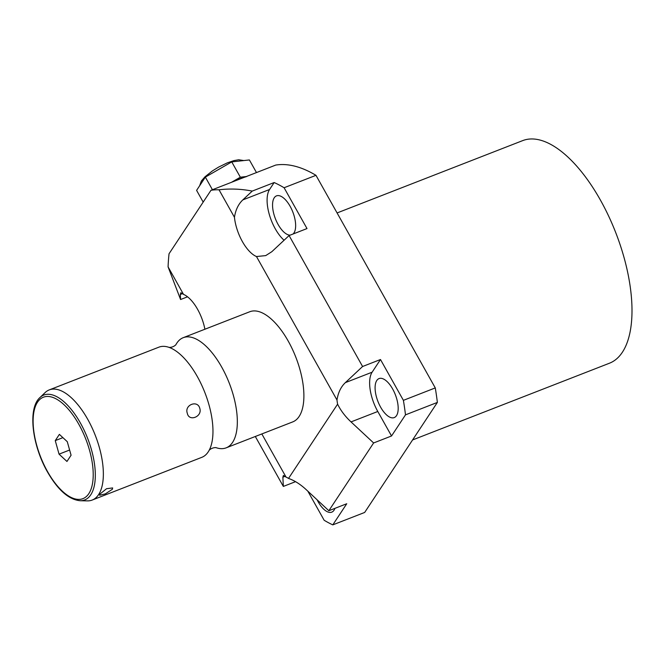 <?xml version="1.0" encoding="UTF-8"?>
<svg xmlns="http://www.w3.org/2000/svg" width="665" height="665" viewBox="0 0 665 665"><rect width="100%" height="100%" fill="white"/><g stroke="black" fill="none" stroke-linecap="round" stroke-linejoin="round"><path stroke-width="1" d="M203.182 202.102L196.599 190.373L205.352 177.114L231.753 161.903L249.392 159.949L256.474 172.567M212.434 189.733L205.352 177.114M231.478 182.31L240.339 177.206L231.753 161.903M240.339 177.206L246.757 176.491M232.775 181.803A26.409 7.107 -29.3 0 1 246.067 176.782M204.895 329.233A30.814 13.749 -111.3 0 0 183.515 294.379L180.847 292.741L180.323 294.479L180.581 299.524L168.087 266.889A187.206 83.516 68.7 0 1 169.043 253.756L210.98 190.298L275.726 165.07A187.206 83.516 68.7 0 1 315.975 175.327L284.096 187.746A187.206 83.516 68.7 0 0 274.163 182.543L269.574 189.483A30.814 13.749 -111.3 0 0 269.267 214.346A30.814 13.749 -111.3 0 0 284.071 240.248M180.581 299.524L187.538 296.814M210.98 190.298A187.206 83.516 68.7 0 1 219.026 189.799C229.94 188.478 241.013 188.902 252.243 191.088L274.163 182.543M252.243 191.088L242.816 199.907C238.394 204.097 235.601 209.891 234.454 217.289A30.814 13.749 -111.3 0 0 256.474 256.532L336.989 400.006C338.144 392.608 340.929 386.814 345.351 382.633L362.583 366.506L380.488 359.524L403.397 400.347L435.276 387.919L315.975 175.327M336.989 400.006A30.814 13.749 -111.3 0 0 337.596 404.17L288.527 478.426C294.504 480.521 300.405 484.278 306.241 489.689L328.843 510.728L346.748 503.746L332.791 524.876L364.669 512.449L437.37 402.425A187.206 83.516 68.7 0 0 435.276 387.919M362.583 366.506L289.092 235.551L307.006 228.569L284.096 187.746M219.026 189.799L234.454 217.289M256.474 256.532L265.717 255.609L271.86 251.678L289.092 235.551M403.397 400.347A187.206 83.516 68.7 0 1 405.492 414.852L437.37 402.425M380.488 359.524L372.117 372.201A30.814 13.749 -111.3 0 0 377.787 411.485L391.535 435.974L405.492 414.852M396.506 415.658A20.931 9.335 68.7 0 1 394.237 417.587A20.931 9.335 68.7 0 1 379.2 404.403A20.931 9.335 68.7 0 1 376.781 380.505A20.931 9.335 68.7 0 1 379.042 378.584A20.931 9.335 68.7 0 1 394.079 391.768A20.931 9.335 68.7 0 1 396.506 415.658M290.115 235.152A20.931 9.335 68.7 0 1 275.933 220.057A20.931 9.335 68.7 0 1 274.238 197.788A20.931 9.335 68.7 0 1 276.507 195.867A20.931 9.335 68.7 0 1 291.544 209.051A20.931 9.335 68.7 0 1 293.963 232.941A20.931 9.335 68.7 0 1 293.074 234.005M332.791 524.876A187.206 83.516 68.7 0 1 324.163 520.271L307.829 491.161M334.919 508.359A20.931 9.335 68.7 0 1 334.013 510.23A20.931 9.335 68.7 0 1 331.752 512.15A20.931 9.335 68.7 0 1 317.122 499.822M328.843 510.728L373.622 442.957L391.535 435.974M337.596 404.17C340.738 410.563 345.21 416.473 351.029 421.909L373.622 442.957M288.527 478.426A30.814 13.749 -111.3 0 0 286.05 477.104L283.381 475.467L282.866 477.196L283.34 486.423L295.543 481.668M261.827 433.937L286.05 477.104M168.087 266.889L183.515 294.379M226.166 447.844A59.119 26.376 68.7 0 0 232.567 442.408A59.119 26.376 -111.3 0 0 225.726 374.91A59.119 26.376 -111.3 0 0 183.232 337.679L249.799 311.735A59.119 26.376 68.7 0 1 292.284 348.975A59.119 26.376 68.7 0 1 299.125 416.473A59.119 26.376 68.7 0 1 292.733 421.901L226.166 447.844A59.119 26.376 68.7 0 1 215.859 447.587M255.31 436.481L283.34 486.423M175.809 344.844A59.119 26.376 68.7 0 1 176.84 343.107A59.119 26.376 -111.3 0 1 183.232 337.679M92.194 500.055L201.811 457.337A59.119 26.376 68.7 0 0 208.203 451.909A59.119 26.376 -111.3 0 0 209.342 449.947A59.119 26.376 -111.3 0 0 204.911 392.674A59.119 26.376 -111.3 0 0 169.425 347.512A59.119 26.376 -111.3 0 0 158.869 347.172L49.26 389.898A59.119 26.376 68.7 0 1 87.705 419.274A59.119 26.376 68.7 0 1 98.586 494.627A59.119 26.376 68.7 0 1 92.194 500.055A59.119 26.376 68.7 0 1 87.381 500.878L80.108 500.728A56.292 25.112 68.7 0 0 80.415 423.031A56.292 25.112 -111.3 0 0 39.9 397.579L45.154 392.55A59.119 26.376 68.7 0 1 49.26 389.898M112.393 489.249L105.353 493.879L99.575 495.259L99.908 494.112L106.525 488.725L112.634 487.935L112.393 489.249M187.306 413.273C184.172 404.869 197.721 399.632 199.799 408.401C202.493 416.772 188.943 422.001 187.306 413.273M71.08 455.234L67.281 441.693L59.376 434.378L55.262 440.612L59.052 454.153L66.957 461.46L71.08 455.234M59.052 454.153L69.617 450.03M55.262 440.612L62.892 437.637M337.089 212.95L522.673 140.623A119.459 53.291 68.7 0 1 600.37 199.999A119.459 53.291 68.7 0 1 609.439 363.223L412.583 439.947M242.816 199.907L269.574 189.483M345.351 382.633L372.117 372.201M351.029 421.909L377.787 411.485M282.866 477.196L285.202 476.281M180.323 294.479L182.667 293.564M47.531 471.585A54.439 24.289 68.7 0 1 37.506 402.2A54.439 24.289 68.7 0 1 78.802 424.262A54.439 24.289 68.7 0 1 88.827 493.646A54.439 24.289 68.7 0 1 47.531 471.585M199.641 185.768L201.37 180.988L204.936 176.848L212.359 170.947L218.569 167.114L227.28 162.875L233.922 160.606L238.702 159.766L243.864 160.564M169.126 347.413C171.72 347.438 173.964 346.565 175.851 344.794L175.851 344.794M209.192 450.222C211.071 448.451 213.307 447.578 215.917 447.595M39.9 397.579C27.614 408.46 32.103 445.118 47.456 471.909C57.838 489.972 68.719 499.581 80.108 500.728"/></g></svg>

